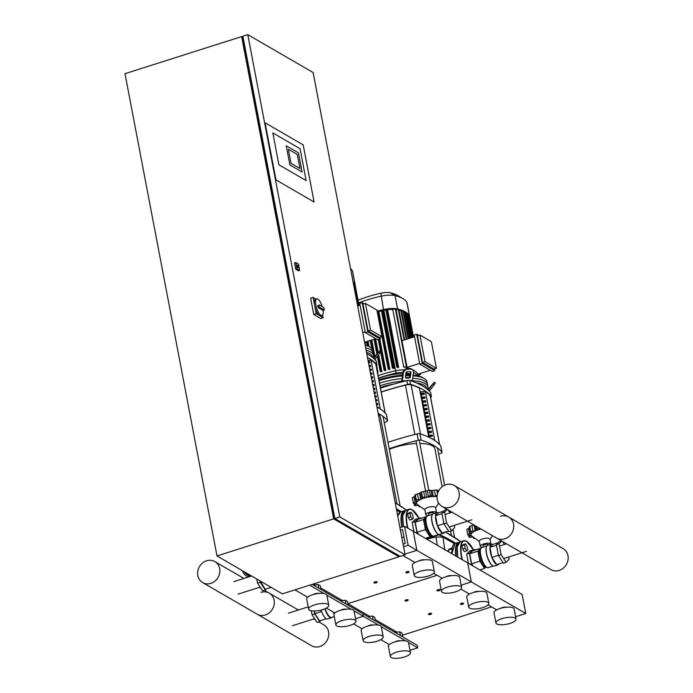 <?xml version="1.0" encoding="UTF-8"?>
<svg xmlns="http://www.w3.org/2000/svg" width="693" height="693" viewBox="0 0 693 693"><rect width="100%" height="100%" fill="white"/><g stroke="black" fill="none" stroke-linecap="round" stroke-linejoin="round"><path stroke-width="1.04" d="M399.956 527.702L404.521 526.247L413.236 531.306L416.865 550.337L404.998 554.114L416.865 550.337L525.779 613.496L522.15 594.464L467.688 562.881L471.327 581.921L461.14 585.161L471.327 581.921L467.688 562.881L413.236 531.306L416.865 550.337L408.151 545.287L403.586 546.734M403.958 536.945L401.845 537.612L403.958 536.945M403.101 544.196L405.214 543.529L402.546 529.565L400.441 530.24M404.521 526.247L408.151 545.287M299.956 168.529L291.025 163.349L288.34 149.264L297.271 154.435L299.956 168.529L297.271 154.435L288.34 149.264L291.025 163.349L299.956 168.529M286.226 145.773L289.882 164.934L302.079 172.011L298.423 152.85L286.226 145.773L298.423 152.85L302.079 172.011L289.882 164.934L286.226 145.773M306.133 180.57L278.907 164.778L272.825 132.926L300.052 148.718L306.133 180.57L300.052 148.718L272.825 132.926L278.907 164.778L306.133 180.57M275.979 179.903L265.081 122.791L303.196 144.898L314.094 202.009L275.979 179.903L265.081 122.791L303.196 144.898L314.094 202.009L275.979 179.903M324.081 308.818A8.732 2.885 -107.6 0 1 324.281 310.057L319.75 307.432L318.693 305.691L319.265 304.894L323.796 307.519A8.732 2.885 -107.6 0 1 324.081 308.818M319.265 304.894L317.463 306.081L318.52 307.822L323.051 310.447L324.281 310.057M323.051 310.447A8.732 2.885 -107.6 0 1 322.02 315.506A8.732 2.885 -107.6 0 1 315.887 305.163A8.732 2.885 -107.6 0 1 316.727 298.856A8.732 2.885 -107.6 0 1 322.21 306.601M322.02 315.506L320.79 315.895A8.732 2.885 -107.6 0 1 314.657 305.552A8.732 2.885 -107.6 0 1 315.497 299.246L316.727 298.856M318.52 307.822L319.75 307.432M317.463 306.081L318.693 305.691M297.167 266.147A1.369 0.45 -107.6 0 1 297.297 265.168A1.369 0.45 -107.6 0 1 298.259 266.779A1.369 0.45 -107.6 0 1 298.129 267.767A1.369 0.45 -107.6 0 1 297.167 266.147M247.782 34.65L313.132 72.548L405.128 554.816L339.778 516.926L247.782 34.65L242.871 36.209L334.866 518.485L400.216 556.384L405.128 554.816M299.679 270.426L298.449 270.816L295.729 269.239L294.516 262.898L295.746 262.508L298.466 264.085L299.679 270.426L296.959 268.849L295.746 262.508M334.866 518.485L339.778 516.926M334.866 518.451L333.948 517.922L334.719 517.671M333.948 517.922L242.429 38.184L243.2 37.942M241.64 36.599L125 73.683L216.996 555.951L333.645 518.875L241.64 36.599L243.104 37.448M398.752 555.535L398.986 556.774L333.645 518.875M216.996 555.951L282.346 593.849L398.986 556.774M295.729 269.239L296.959 268.849M322.652 314.977L323.181 317.715L320.72 318.503L313.747 314.457L310.655 298.215L313.106 297.427L315.982 299.099M323.181 317.715L316.207 313.678L313.106 297.427M313.747 314.457L316.207 313.678M431.392 613.894A1.637 0.528 169.2 0 0 431.548 613.747A1.637 0.528 169.2 0 0 431.609 613.556A1.637 0.528 169.2 0 0 429.348 613.478A1.637 0.528 169.2 0 0 428.395 614.163A1.637 0.528 169.2 0 0 428.517 614.327A1.637 0.528 169.2 0 0 428.716 614.405M430.596 614.431A1.369 0.442 -10.8 0 1 428.82 614.5A1.369 0.442 -10.8 0 1 429.504 613.799A1.369 0.442 -10.8 0 1 430.933 613.626A1.369 0.442 -10.8 0 1 431.341 614.015A1.369 0.442 -10.8 0 1 430.596 614.431M376.931 582.311A1.637 0.528 169.2 0 0 377.087 582.163A1.637 0.528 169.2 0 0 377.148 581.973A1.637 0.528 169.2 0 0 374.887 581.903A1.637 0.528 169.2 0 0 373.934 582.588A1.637 0.528 169.2 0 0 374.064 582.744A1.637 0.528 169.2 0 0 374.263 582.822M376.134 582.848A1.369 0.442 -10.8 0 1 374.359 582.917A1.369 0.442 -10.8 0 1 375.043 582.215A1.369 0.442 -10.8 0 1 376.481 582.042A1.369 0.442 -10.8 0 1 376.879 582.441A1.369 0.442 -10.8 0 1 376.134 582.848M407.978 600.311A1.637 0.528 169.2 0 0 408.134 600.164A1.637 0.528 169.2 0 0 408.194 599.973A1.637 0.528 169.2 0 0 405.933 599.904A1.637 0.528 169.2 0 0 404.972 600.588A1.637 0.528 169.2 0 0 405.102 600.744A1.637 0.528 169.2 0 0 405.301 600.822M407.172 600.848A1.369 0.442 -10.8 0 1 405.396 600.918A1.369 0.442 -10.8 0 1 406.089 600.216A1.369 0.442 -10.8 0 1 407.519 600.043A1.369 0.442 -10.8 0 1 407.917 600.441A1.369 0.442 -10.8 0 1 407.172 600.848M463.314 603.742A1.637 0.528 169.2 0 0 463.47 603.603A1.637 0.528 169.2 0 0 463.53 603.404A1.637 0.528 169.2 0 0 461.269 603.334A1.637 0.528 169.2 0 0 460.317 604.019A1.637 0.528 169.2 0 0 460.447 604.175A1.637 0.528 169.2 0 0 460.646 604.253M462.517 604.279A1.369 0.442 -10.8 0 1 460.741 604.357A1.369 0.442 -10.8 0 1 461.425 603.646A1.369 0.442 -10.8 0 1 462.855 603.482A1.369 0.442 -10.8 0 1 463.262 603.872A1.369 0.442 -10.8 0 1 462.517 604.279M408.861 572.167A1.637 0.528 169.2 0 0 409.017 572.02A1.637 0.528 169.2 0 0 409.078 571.82A1.637 0.528 169.2 0 0 406.817 571.751A1.637 0.528 169.2 0 0 405.855 572.435A1.637 0.528 169.2 0 0 405.985 572.591A1.637 0.528 169.2 0 0 406.185 572.678M408.064 572.704A1.369 0.442 -10.8 0 1 406.28 572.773A1.369 0.442 -10.8 0 1 406.973 572.071A1.369 0.442 -10.8 0 1 408.402 571.898A1.369 0.442 -10.8 0 1 408.801 572.288A1.369 0.442 -10.8 0 1 408.064 572.704M439.899 590.167A1.637 0.528 169.2 0 0 440.055 590.02A1.637 0.528 169.2 0 0 440.116 589.821A1.637 0.528 169.2 0 0 437.855 589.752A1.637 0.528 169.2 0 0 436.902 590.436A1.637 0.528 169.2 0 0 437.032 590.601A1.637 0.528 169.2 0 0 437.222 590.679M439.102 590.705A1.369 0.442 -10.8 0 1 437.326 590.774A1.369 0.442 -10.8 0 1 438.011 590.072A1.369 0.442 -10.8 0 1 439.44 589.899A1.369 0.442 -10.8 0 1 439.847 590.289A1.369 0.442 -10.8 0 1 439.102 590.705M247.479 577.286A8.186 7.268 -59.9 0 0 245.911 575.528L245.036 574.843A8.186 7.268 120.1 0 1 242.55 570.772M244.248 571.76A6.826 6.055 -59.9 0 0 245.842 573.752L246.717 574.428A9.555 8.481 120.1 0 1 248.778 576.879M249.913 576.515A9.555 8.481 -59.9 0 0 249.168 575.848L248.293 575.173A6.826 6.055 120.1 0 1 246.699 573.18M265.765 589.492L264.657 590.479M261.044 592.376A12.136 10.767 120.1 0 1 269.282 593.165A12.136 10.767 120.1 0 1 274.116 604.703A12.136 10.767 120.1 0 1 265.35 614.942A12.136 10.767 120.1 0 1 257.103 614.154L311.564 645.737A12.136 10.767 -59.9 0 0 319.802 646.517A12.136 10.767 -59.9 0 0 328.569 636.278A12.136 10.767 -59.9 0 0 323.735 624.74L318.789 621.872M202.651 582.57A12.136 10.767 120.1 0 1 197.817 571.032A12.136 10.767 120.1 0 1 206.583 560.793A12.136 10.767 120.1 0 1 214.821 561.581A12.136 10.767 120.1 0 1 219.655 573.12A12.136 10.767 120.1 0 1 210.889 583.359A12.136 10.767 120.1 0 1 202.651 582.57L257.103 614.154A12.136 10.767 -59.9 0 0 265.35 614.942A12.136 10.767 -59.9 0 0 274.116 604.703A12.136 10.767 -59.9 0 0 269.282 593.165L264.336 590.289M332.146 617.281A10.854 3.578 -107.6 0 1 331.471 617.784L327.659 618.996A10.854 3.578 -107.6 0 1 326.299 618.745A10.854 3.578 -107.6 0 1 321.076 610.083M331.471 617.784A10.854 3.578 -107.6 0 1 330.102 617.532A10.854 3.578 -107.6 0 1 324.87 608.826M334.295 616.597L331.635 617.446A10.577 3.491 -107.6 0 1 330.301 617.203A10.577 3.491 -107.6 0 1 325.182 608.688M334.208 613.747A10.577 3.491 -107.6 0 1 333.038 611.962M320.79 620.486L319.742 621.569L314.7 613.851L314.154 610.992M314.388 610.983L314.899 613.651L319.603 620.867L326.29 618.736M311.244 610.741L311.997 614.708L317.039 622.427L319.742 621.569M314.7 613.851L311.997 614.708M321.587 611.521L314.899 613.651M266.329 588.911L265.28 589.994L260.247 582.267L259.979 580.881M260.239 581.029L265.15 589.284L271.171 587.369M256.756 579.01L257.545 583.134L262.578 590.852L265.28 589.994M260.247 582.267L257.545 583.134M261.469 581.748L260.438 582.068M503.023 562.56L496.595 564.604L491.891 557.389L489.968 547.305L492.749 544.438A10.854 3.578 72.4 0 0 492.749 544.429A10.854 3.578 72.4 0 0 491.389 544.178A10.854 3.578 72.4 0 0 490.739 553.794A10.854 3.578 72.4 0 0 496.595 564.613A10.854 3.578 72.4 0 0 497.964 564.864A10.854 3.578 72.4 0 0 498.934 563.859M491.389 544.178L487.577 545.391A10.854 3.578 72.4 0 0 486.59 546.422A10.854 3.578 72.4 0 0 487.456 556.817A10.854 3.578 72.4 0 0 492.758 565.8A10.854 3.578 72.4 0 0 492.792 565.817A10.854 3.578 72.4 0 0 494.152 566.068L497.964 564.864M486.902 545.893L481.765 547.522A10.577 3.491 72.4 0 0 480.907 548.319A10.577 3.491 72.4 0 0 481.583 558.463A10.577 3.491 72.4 0 0 486.85 567.437A10.577 3.491 72.4 0 0 487.014 567.532A10.577 3.491 72.4 0 0 488.175 567.688L493.312 566.051M480.907 548.319L480.136 549.757A9.39 3.101 72.4 0 0 480.734 558.757A9.39 3.101 72.4 0 0 485.412 566.727A9.39 3.101 72.4 0 0 485.559 566.805A9.39 3.101 72.4 0 0 485.706 566.874M480.838 548.449L479.322 549.696A9.39 3.101 72.4 0 0 478.889 556.176A9.39 3.101 72.4 0 0 482.207 564.821A9.39 3.101 72.4 0 0 484.303 567.082A9.39 3.101 72.4 0 0 485.481 567.298L486.131 567.091M488.348 545.148L488.279 544.776A2.703 0.875 169.2 0 0 488.054 544.507A2.703 0.875 169.2 0 0 484.987 544.533A2.703 0.875 169.2 0 0 482.96 545.789L483.203 547.072M501.489 540.912L499.306 541.605L496.327 544.672L498.388 555.465L503.421 563.184L506.124 562.326L501.091 554.608L499.029 543.814L501.715 541.051M502.503 541.502L504.452 544.49M508.671 556.99L509.104 559.251L506.124 562.326M498.388 555.465L501.091 554.608M496.327 544.672L499.029 543.814M472.73 550.805L472.323 550.181L469.343 553.248L471.405 564.041L472.453 565.644M480.717 548.267L472.461 550.892L469.672 553.759L471.595 563.842L472.972 565.947M469.343 553.248L466.649 554.114L468.399 563.288M471.405 564.041L470.296 564.397M472.323 550.181L469.629 551.039L466.649 554.114M489.968 547.305L496.439 545.252M491.891 557.389L498.362 555.336M492.749 544.438L498.258 542.688M480.44 549.194L479.799 549.402A9.39 3.101 72.4 0 0 479.322 549.696L477.927 551.134L479.859 561.217L484.563 568.425L485.741 567.212M484.563 568.425L479.842 569.932M479.859 561.217L471.595 563.842M477.927 551.134L469.672 553.759M486.529 546.586A10.577 3.491 72.4 0 0 486.46 546.734A10.577 3.491 72.4 0 0 487.292 556.869A10.577 3.491 72.4 0 0 492.463 565.627A10.577 3.491 72.4 0 0 492.498 565.644M482.553 547.271A5.457 1.758 -10.8 0 1 480.708 546.846A5.457 1.758 -10.8 0 1 480.258 546.309L479.287 541.233A5.457 1.758 -10.8 0 1 483.376 538.686A5.457 1.758 -10.8 0 1 489.561 538.643A5.457 1.758 -10.8 0 1 490.012 539.189L490.982 544.265A5.457 1.758 -10.8 0 1 490.99 544.308M480.258 546.309A5.457 1.758 -10.8 0 1 484.346 543.762A5.457 1.758 -10.8 0 1 490.531 543.728A5.457 1.758 -10.8 0 1 490.982 544.265M476.42 526.377L476.923 529.036A1.906 0.615 169.2 0 0 475.822 529.824A1.906 0.615 169.2 0 0 475.857 529.902A2.339 0.754 -10.8 0 1 475.9 529.998A2.339 0.754 -10.8 0 1 475.19 530.717L474.107 525.034M469.75 526.897L469.672 526.308L474.09 524.939M475.19 530.717A2.339 0.754 -10.8 0 1 472.99 531.159A1.906 0.615 169.2 0 0 470.738 531.748A1.906 0.615 169.2 0 0 470.365 532.224A1.906 0.615 169.2 0 0 470.824 532.519A2.339 0.754 -10.8 0 1 471.387 532.882A2.339 0.754 -10.8 0 1 471.301 533.16L471.205 532.657M466.839 529.461L470.2 527.373M471.301 533.16A2.339 0.754 -10.8 0 1 469.499 533.887A1.906 0.615 169.2 0 0 467.853 534.719A1.906 0.615 169.2 0 0 467.844 534.84A1.906 0.615 169.2 0 0 469.109 535.178A2.339 0.754 -10.8 0 1 470.599 535.464A2.339 0.754 -10.8 0 1 470.608 535.472A2.339 0.754 -10.8 0 1 469.681 536.287A1.906 0.615 169.2 0 0 468.927 536.954A1.906 0.615 169.2 0 0 469.083 537.136A15.696 5.059 -10.8 0 0 469.1 537.153A1.906 0.615 169.2 0 0 471.171 537.153A2.339 0.754 -10.8 0 1 473.085 536.988M473.674 537.413A2.339 0.754 -10.8 0 1 473.484 537.716A1.906 0.615 169.2 0 0 473.336 538.028A1.906 0.615 169.2 0 0 474.09 538.357A15.696 5.059 -10.8 0 0 474.133 538.357A1.906 0.615 169.2 0 0 474.956 538.331M466.805 529.279A15.696 5.059 -10.8 0 1 466.813 529.261L467.844 534.736A15.696 5.059 -10.8 0 1 467.853 534.719L466.813 529.261M469.672 526.308A15.696 5.059 -10.8 0 1 469.698 526.29L470.712 531.765A15.696 5.059 -10.8 0 1 470.738 531.748L469.698 526.29M476.923 529.036A15.696 5.059 -10.8 0 1 476.966 529.019L476.472 526.403M480.734 528.88A2.339 0.754 -10.8 0 1 479.227 528.837A1.906 0.615 169.2 0 0 476.966 529.019M472.037 536.209A12.422 4.002 -10.8 0 1 471.76 536.027A12.422 4.002 -10.8 0 1 481.003 529.036M474.272 550.311L475.129 549.428L475.459 549.939M472.479 550.415L475.129 549.428M452.26 547.522A4.097 1.351 72.4 0 0 451.923 549.809M447.314 551.065A2.183 0.719 -107.6 0 1 447.34 551.056L448.51 550.684M451.853 552.607L450.641 552.988M451.931 548.154L449.341 548.977L448.371 549.982L448.735 551.888M451.862 548.873L448.371 549.982M464.535 544.845L465.505 543.84L467.143 546.361L467.818 549.878L466.848 550.874L465.202 548.362L464.535 544.845L462.075 545.625L463.045 544.629L465.505 543.84M465.202 548.362L462.742 549.142L464.388 551.663L466.848 550.874M462.742 549.142L462.075 545.625M448.562 530.977L442.143 533.021L437.43 525.805L435.507 515.731L438.297 512.855A10.854 3.578 72.4 0 0 438.288 512.855A10.854 3.578 72.4 0 0 436.928 512.603A10.854 3.578 72.4 0 0 436.287 522.219A10.854 3.578 72.4 0 0 442.143 533.03A10.854 3.578 72.4 0 0 443.503 533.281A10.854 3.578 72.4 0 0 444.473 532.285M436.928 512.603L433.125 513.808A10.854 3.578 72.4 0 0 432.137 514.838A10.854 3.578 72.4 0 0 432.995 525.233A10.854 3.578 72.4 0 0 438.297 534.216A10.854 3.578 72.4 0 0 438.331 534.242A10.854 3.578 72.4 0 0 439.7 534.494L443.503 533.281M432.449 514.31L427.312 515.947A10.577 3.491 72.4 0 0 426.455 516.744A10.577 3.491 72.4 0 0 427.131 526.879A10.577 3.491 72.4 0 0 432.389 535.862A10.577 3.491 72.4 0 0 432.553 535.949A10.577 3.491 72.4 0 0 433.723 536.105L438.851 534.476M426.455 516.744L425.684 518.173A9.39 3.101 72.4 0 0 426.282 527.174A9.39 3.101 72.4 0 0 430.951 535.143A9.39 3.101 72.4 0 0 431.098 535.221A9.39 3.101 72.4 0 0 431.245 535.291M426.386 516.874L424.87 518.121A9.39 3.101 72.4 0 0 424.437 524.592A9.39 3.101 72.4 0 0 427.754 533.238A9.39 3.101 72.4 0 0 429.851 535.498A9.39 3.101 72.4 0 0 431.029 535.715L431.67 535.507M433.887 513.565L433.818 513.201A2.703 0.875 169.2 0 0 433.593 512.933A2.703 0.875 169.2 0 0 430.526 512.95A2.703 0.875 169.2 0 0 428.508 514.215L428.75 515.488M447.028 509.329L444.854 510.022L441.874 513.097L443.927 523.882L448.969 531.6L451.671 530.743L446.63 523.024L444.577 512.24L447.262 509.468M448.05 509.927L450 512.915M454.218 525.407L454.651 527.676L451.671 530.743M443.927 523.882L446.63 523.024M441.874 513.097L444.577 512.24M418.277 519.222L417.87 518.607L414.89 521.673L416.943 532.458L417.992 534.06M426.264 516.683L418 519.308L415.22 522.175L417.143 532.259L418.52 534.364M414.89 521.673L412.188 522.531L413.938 531.713M416.943 532.458L415.835 532.813M417.87 518.607L415.168 519.464L412.188 522.531M435.507 515.731L441.987 513.669M437.43 525.805L443.91 523.752M438.297 512.855L443.806 511.105M425.987 517.61L425.337 517.818A9.39 3.101 72.4 0 0 424.87 518.121L423.475 519.551L425.398 529.634L430.11 536.85L431.289 535.628M430.11 536.85L425.389 538.348M425.398 529.634L417.143 532.259M423.475 519.551L415.22 522.175M432.068 515.003A10.577 3.491 72.4 0 0 431.999 515.15A10.577 3.491 72.4 0 0 432.839 525.285A10.577 3.491 72.4 0 0 438.002 534.043A10.577 3.491 72.4 0 0 438.037 534.06L438.297 534.216M428.092 515.696A5.457 1.758 -10.8 0 1 426.247 515.263A5.457 1.758 -10.8 0 1 425.797 514.726L424.826 509.65A5.457 1.758 -10.8 0 1 428.915 507.111A5.457 1.758 -10.8 0 1 435.1 507.068A5.457 1.758 -10.8 0 1 435.559 507.605L436.521 512.681A5.457 1.758 -10.8 0 1 436.529 512.725M425.797 514.726A5.457 1.758 -10.8 0 1 429.885 512.188A5.457 1.758 -10.8 0 1 436.07 512.144A5.457 1.758 -10.8 0 1 436.521 512.681M421.405 498.328A2.339 0.754 -10.8 0 1 421.439 498.423A2.339 0.754 -10.8 0 1 420.738 499.142L419.637 493.355L420.33 492.697L421.37 498.25A1.906 0.615 169.2 0 0 421.405 498.328M421.37 498.163L420.33 492.697L421.422 491.995A15.696 5.059 -10.8 0 1 421.474 491.978L429.322 490.237A15.696 5.059 -10.8 0 1 429.374 490.228L432.241 490.549L436.789 489.916A15.696 5.059 -10.8 0 1 436.833 489.916L437.404 490.393M421.422 491.995L422.47 497.453A1.906 0.615 169.2 0 0 421.37 498.25M415.298 495.313L415.211 494.724A15.696 5.059 -10.8 0 1 415.246 494.707L419.637 493.355M420.738 499.142A2.339 0.754 -10.8 0 1 418.537 499.584A1.906 0.615 169.2 0 0 416.285 500.164L415.246 494.707M415.211 494.724L416.25 500.181A1.906 0.615 169.2 0 0 415.904 500.649A1.906 0.615 169.2 0 0 416.372 500.944A2.339 0.754 -10.8 0 1 416.935 501.299A2.339 0.754 -10.8 0 1 416.848 501.576L416.753 501.074M412.387 497.877L412.352 497.695A15.696 5.059 -10.8 0 1 412.352 497.678L415.739 495.798M416.848 501.576A2.339 0.754 -10.8 0 1 415.046 502.312A1.906 0.615 169.2 0 0 413.392 503.135L412.352 497.678M412.352 497.695L413.392 503.153A1.906 0.615 169.2 0 0 413.383 503.257A1.906 0.615 169.2 0 0 414.657 503.594A2.339 0.754 -10.8 0 1 416.146 503.88A2.339 0.754 -10.8 0 1 416.146 503.889A2.339 0.754 -10.8 0 1 415.228 504.703A1.906 0.615 169.2 0 0 414.466 505.37A1.906 0.615 169.2 0 0 414.622 505.561A15.696 5.059 -10.8 0 0 414.639 505.569A1.906 0.615 169.2 0 0 416.718 505.569A2.339 0.754 -10.8 0 1 418.633 505.405M419.213 505.829A2.339 0.754 -10.8 0 1 419.031 506.133A1.906 0.615 169.2 0 0 418.875 506.444A1.906 0.615 169.2 0 0 419.637 506.774A15.696 5.059 -10.8 0 0 419.672 506.782A1.906 0.615 169.2 0 0 420.495 506.748M437.716 490.965L438.608 491.016M437.17 495.382A1.906 0.615 169.2 0 0 435.499 495.807A2.339 0.754 -10.8 0 1 433.342 496.335L432.241 490.549M433.342 496.335A2.339 0.754 -10.8 0 1 432.068 495.954A1.906 0.615 169.2 0 0 430.414 495.686L429.374 490.228M422.47 497.453A15.696 5.059 -10.8 0 1 422.513 497.435L421.474 491.978M429.322 490.237L430.362 495.694A15.696 5.059 -10.8 0 1 430.414 495.686M430.362 495.694A1.906 0.615 169.2 0 0 428.404 496.448A2.339 0.754 -10.8 0 1 426.775 497.219L416.008 440.817M426.775 497.219A2.339 0.754 -10.8 0 1 424.766 497.253A1.906 0.615 169.2 0 0 422.513 497.435M417.576 504.625A12.422 4.002 -10.8 0 1 417.299 504.452A12.422 4.002 -10.8 0 1 421.942 498.856A12.422 4.002 -10.8 0 1 437.049 496.673M419.811 518.736L420.668 517.844L421.006 518.355M418.018 518.832L420.668 517.844M410.074 513.262L411.044 512.266L412.69 514.778L413.357 518.295L412.387 519.3L410.741 516.779L410.074 513.262L407.623 514.041L408.593 513.045L411.044 512.266M410.741 516.779L408.29 517.558L409.935 520.079L412.387 519.3M408.29 517.558L407.623 514.041M454.253 485.472A12.136 10.767 -59.9 0 0 446.015 484.684A12.136 10.767 -59.9 0 0 437.248 494.923A12.136 10.767 -59.9 0 0 442.082 506.462A12.136 10.767 -59.9 0 0 450.32 507.25A12.136 10.767 -59.9 0 0 459.087 497.011A12.136 10.767 -59.9 0 0 454.253 485.472L563.166 548.631A12.136 10.767 120.1 0 1 568 560.169A12.136 10.767 120.1 0 1 559.234 570.408A12.136 10.767 120.1 0 1 550.996 569.629L496.535 538.045A12.136 10.767 -59.9 0 0 504.781 538.833A12.136 10.767 -59.9 0 0 513.548 528.594A12.136 10.767 -59.9 0 0 508.714 517.056A12.136 10.767 -59.9 0 0 500.476 516.268M508.714 517.056A12.136 10.767 120.1 0 1 513.548 528.594A12.136 10.767 120.1 0 1 504.781 538.833A12.136 10.767 120.1 0 1 496.535 538.045L442.082 506.462M427.59 389.518A34.122 10.993 169.2 0 0 427.971 386.954A34.122 10.993 169.2 0 0 425.147 383.593A34.122 10.993 169.2 0 0 412.326 380.847M413.028 375.857A34.122 10.993 -10.8 0 1 424.177 378.517A34.122 10.993 -10.8 0 1 424.298 378.586A34.122 10.993 -10.8 0 1 427.001 381.878L427.486 384.416A34.122 10.993 169.2 0 0 424.662 381.055A34.122 10.993 169.2 0 0 412.69 378.343A34.122 10.993 -10.8 0 1 424.662 381.055A34.122 10.993 -10.8 0 1 427.486 384.416L427.971 386.954M427.962 389.847L432.571 384.286L428.066 389.934M428.135 390.003A1.369 1.178 44.1 0 0 428.75 389.613L434.294 382.172L427.85 389.735M433.16 383.853L434.216 384.71L429.807 390.48A2.729 2.348 -135.9 0 1 429.201 391.008M434.216 384.71L435.351 383.03L434.294 382.172M416.692 383.03A32.753 10.56 -10.8 0 1 426.931 388.964M380.301 387.474A32.753 10.56 -10.8 0 1 394.213 383.974M401.247 382.042L401.36 381.237A34.122 10.993 169.2 0 0 379.972 385.732M408.991 378.049L406.488 378.153A1.369 1.143 -43.3 0 1 405.405 376.957L405.942 372.99A1.369 1.143 -43.3 0 1 407.363 371.682L409.875 371.578A1.369 1.143 -43.3 0 1 410.958 372.782L410.412 376.741A1.369 1.143 -43.3 0 1 408.991 378.049L408.48 377.503A1.369 1.143 136.7 0 0 409.901 376.195L410.447 372.236A1.369 1.143 136.7 0 0 410.386 371.673M405.457 377.512A1.369 1.143 136.7 0 0 405.968 377.607L408.48 377.503M401.36 381.237L401.602 380.994A1.369 0.537 -92.4 0 0 401.871 380.266L402.928 372.548L403.439 373.094A4.097 3.422 -43.3 0 1 407.709 369.187L407.198 368.641A4.097 3.422 136.7 0 0 402.928 372.548M412.196 381.28A2.729 1.074 -92.4 0 0 412.413 380.388L413.461 372.669A4.097 3.422 -43.3 0 0 412.681 370.019L412.17 369.482A4.097 3.422 136.7 0 0 409.702 368.537L407.198 368.641M403.439 373.094L402.382 380.812A2.729 1.074 87.6 0 1 402.122 381.817M419.629 363.383L406.393 367.593A12.621 4.071 169.2 0 1 406.531 367.628A54.66 17.62 169.2 0 1 409.702 368.537L410.213 369.083A4.097 3.422 -43.3 0 1 412.681 370.019M410.213 369.083L407.709 369.187M402.105 378.586A34.122 10.993 169.2 0 0 379.487 383.194A34.122 10.993 -10.8 0 1 402.105 378.586M379.002 380.656A34.122 10.993 -10.8 0 1 402.46 375.978M405.561 375.788A34.122 10.993 -10.8 0 1 409.97 375.727M422.929 377.772A32.753 10.56 169.2 0 0 422.825 377.702A32.753 10.56 169.2 0 0 422.713 377.633A32.753 10.56 169.2 0 0 413.123 375.173M410.065 374.991A32.753 10.56 169.2 0 0 405.674 374.991M402.572 375.147A32.753 10.56 169.2 0 0 378.854 379.859M418.719 335.412L416.675 334.225L422.245 363.409L419.785 364.197L432.311 371.457L434.762 370.677L434.433 368.945M422.245 363.409L434.762 370.677M416.675 334.225L414.215 335.005L419.785 364.197M422.539 362.456L433.983 369.092L436.434 368.312L431.349 341.658L419.915 335.031L425 361.677L422.539 362.456L417.463 335.81L419.915 335.031M412.214 369.525A54.66 17.62 169.2 0 1 417.801 374.159A12.621 4.071 169.2 0 1 417.827 374.229L430.266 370.27M402.001 340.722L414.544 336.737M406.393 367.593L406.237 366.762M425 361.677L436.434 368.312M403.69 312.196L405.067 312.049M405.552 313.141L406.635 313.089M407.12 314.18L407.917 314.224M408.394 315.315L408.887 315.454M417.697 375.849A54.66 17.62 169.2 0 0 413.478 372.557M378.525 378.153A52.746 16.996 -10.8 0 1 396.067 373.12A10.716 3.456 -10.8 0 1 402.954 372.375M404.314 369.923A12.621 4.071 169.2 0 0 395.434 370.781A54.66 17.62 169.2 0 0 378.057 375.701M406.003 372.73A52.746 16.996 -10.8 0 1 410.195 374.038M392.368 367.862L381.341 310.169L383.099 310.551A54.66 17.62 -10.8 0 1 383.913 310.369A12.621 4.071 -10.8 0 1 385.888 309.979M383.099 310.551L394.118 368.295A54.66 17.62 169.2 0 0 393.303 368.485L392.351 367.914L381.341 310.169M388.175 368.901L377.139 311.209L378.872 311.573A54.66 17.62 -10.8 0 1 381.479 310.932M378.872 311.573L389.89 369.317A54.66 17.62 169.2 0 0 389.102 369.525L388.158 368.953L377.139 311.209M379.859 339.241L385.802 370.426A54.66 17.62 169.2 0 0 385.039 370.642L384.095 370.071L380.63 351.94M375.589 338.764L378.161 352.243M378.621 354.625L381.86 371.604A54.66 17.62 169.2 0 0 381.124 371.838L380.162 371.257L381.86 371.604M371.769 339.977L374.87 356.219M375.372 358.861L375.667 360.421M376.628 365.462L378.04 372.869A54.66 17.62 169.2 0 0 377.555 373.033M368.061 341.155L369.092 346.552M403.768 367.255L406.912 366.45L404.521 367.307A12.621 4.071 169.2 0 0 403.768 367.255L392.749 309.511L395.651 308.879M396.777 366.952L385.75 309.251L387.664 309.719A12.621 4.071 -10.8 0 1 392.749 309.511M387.664 309.719L398.674 367.472A12.621 4.071 169.2 0 0 397.747 367.593L396.76 367.004L385.75 309.251M378.612 378.586A22.176 7.147 -10.8 0 1 402.754 373.77M405.812 373.925A22.176 7.147 -10.8 0 1 410.109 374.705M394.118 368.295L392.351 367.914M398.674 367.472L396.76 367.004M385.802 370.426L384.095 370.071M389.89 369.317L388.158 368.953M377.087 311.114A57.389 18.494 -10.8 0 1 377.434 311.018A57.389 18.494 -10.8 0 1 381.661 309.97A57.389 18.494 -10.8 0 1 383.498 309.554A15.359 4.946 -10.8 0 1 386.157 309.043A15.359 4.946 -10.8 0 1 395.755 308.636A15.359 4.946 -10.8 0 1 397.609 308.965A57.389 18.494 -10.8 0 1 398.752 309.251L398.596 309.485M418.078 375.32L420.634 374.411L418.026 375.043M413.504 337.067L409.615 316.675A15.359 4.946 -10.8 0 0 409.589 316.268A15.359 4.946 -10.8 0 0 409.433 315.826A57.389 18.494 -10.8 0 0 409.121 315.263A57.389 18.494 -10.8 0 0 408.142 314.024A57.389 18.494 -10.8 0 0 406.852 312.881A57.389 18.494 -10.8 0 0 405.275 311.833A57.389 18.494 -10.8 0 0 403.395 310.88L403.205 311.096M377.451 372.522L378.04 372.869M399.073 310.577L401.048 310.247M401.533 311.339L403.395 310.88A57.389 18.494 -10.8 0 0 401.23 310.022A57.389 18.494 -10.8 0 0 398.752 309.251L398.267 309.295L404.132 340.046M396.136 309.97L398.267 309.295M358.567 302.936A57.389 18.494 -10.8 0 1 380.951 296.232A15.359 4.946 -10.8 0 1 395.062 295.634A57.389 18.494 -10.8 0 1 402.928 298.622A57.389 18.494 -10.8 0 1 406.895 302.494A15.359 4.946 -10.8 0 1 407.051 302.945L409.589 316.268M402.928 298.622L397.765 295.539A52.616 16.953 169.2 0 0 390.557 292.801A10.577 3.413 169.2 0 0 380.838 293.208A52.616 16.953 169.2 0 0 358.056 300.268M373.129 357.934A34.122 10.993 169.2 0 0 373.51 355.37A34.122 10.993 169.2 0 0 370.694 352.009A34.122 10.993 169.2 0 0 366.112 350.294M365.142 345.218A34.122 10.993 -10.8 0 1 369.724 346.933A34.122 10.993 -10.8 0 1 369.837 347.002A34.122 10.993 -10.8 0 1 372.539 350.294L373.025 352.832A34.122 10.993 169.2 0 0 370.209 349.471A34.122 10.993 169.2 0 0 365.627 347.756A34.122 10.993 -10.8 0 1 370.209 349.471A34.122 10.993 -10.8 0 1 373.025 352.832L373.51 355.37M373.51 358.264L378.118 352.711L373.605 358.35M373.683 358.42A1.369 1.178 44.1 0 0 374.289 358.038L379.842 350.589L373.388 358.16M378.707 352.269L379.764 353.127L375.346 358.896A2.729 2.348 -135.9 0 1 374.74 359.424M379.764 353.127L380.899 351.446L379.842 350.589M366.502 352.347A32.753 10.56 -10.8 0 1 372.47 357.389M368.477 346.188A32.753 10.56 169.2 0 0 368.364 346.119A32.753 10.56 169.2 0 0 368.252 346.058A32.753 10.56 169.2 0 0 365.055 344.733M364.258 303.829L362.214 302.642L367.784 331.834L365.332 332.614L377.85 339.873L380.31 339.094L379.981 337.37M367.784 331.834L380.31 339.094M362.214 302.642L359.762 303.421L365.332 332.614M368.087 330.882L379.521 337.508L381.982 336.729L376.897 310.074L365.462 303.447L370.538 330.102L368.087 330.882L363.002 304.227L365.462 303.447M364.579 342.264L375.814 338.695M365.176 331.808L362.734 332.579M357.649 305.925L360.091 305.154M370.538 330.102L381.982 336.729M353.932 283.74L354.426 283.87M364.795 343.364L366.173 342.836L364.743 343.087M359.052 305.483L355.162 285.1A15.359 4.946 -10.8 0 0 355.137 284.684A15.359 4.946 -10.8 0 0 354.981 284.243A57.389 18.494 -10.8 0 0 354.66 283.688A57.389 18.494 -10.8 0 0 353.681 282.449A57.389 18.494 -10.8 0 0 353.058 281.843M350.511 268.52A57.389 18.494 -10.8 0 1 352.442 270.92A15.359 4.946 -10.8 0 1 352.59 271.361L355.137 284.684M381.185 392.082A137.846 44.421 -10.8 0 1 405.431 385.1A5.457 1.758 -10.8 0 1 411.114 384.832A96.526 31.107 -10.8 0 1 419.404 388.115L428.768 437.196M425.433 391.614A96.526 31.107 -10.8 0 1 430.284 395.946A5.457 1.758 -10.8 0 1 430.405 396.205L439.631 444.585M426.36 413.513A137.032 44.161 169.2 0 0 427.919 412.924M425.632 409.71A137.032 44.161 169.2 0 0 427.191 409.113M429.989 432.553A137.032 44.161 169.2 0 0 431.548 431.956M424.904 405.899A137.032 44.161 169.2 0 0 426.464 405.31M427.087 417.325A137.032 44.161 169.2 0 0 428.646 416.727M427.806 421.127A137.032 44.161 169.2 0 0 429.374 420.538M430.717 436.356A137.032 44.161 169.2 0 0 432.276 435.767M429.262 428.742A137.032 44.161 169.2 0 0 430.821 428.153M428.534 424.939A137.032 44.161 169.2 0 0 430.093 424.341M424.177 402.096A137.032 44.161 169.2 0 0 425.736 401.498M368.044 360.395L370.972 359.996A96.526 31.107 -10.8 0 1 375.831 364.371A5.457 1.758 -10.8 0 1 375.944 364.622L385.178 413.002M372.132 381.843A137.032 44.161 169.2 0 0 373.458 381.341M371.405 378.04A137.032 44.161 169.2 0 0 372.739 377.529M375.762 400.883A137.032 44.161 169.2 0 0 377.096 400.381M370.677 374.229A137.032 44.161 169.2 0 0 372.011 373.726M372.86 385.654A137.032 44.161 169.2 0 0 374.185 385.143M373.588 389.457A137.032 44.161 169.2 0 0 374.913 388.955M376.49 404.695A137.032 44.161 169.2 0 0 377.824 404.184M375.034 397.072A137.032 44.161 169.2 0 0 376.368 396.569M374.315 393.269A137.032 44.161 169.2 0 0 375.641 392.766M369.949 370.426A137.032 44.161 169.2 0 0 371.283 369.915M430.665 392.862A2.729 0.884 169.2 0 0 430.682 392.706A2.729 0.884 169.2 0 0 430.613 392.567A144.759 46.648 169.2 0 0 409.754 380.466A2.729 0.884 169.2 0 0 406.904 380.587A144.759 46.648 169.2 0 0 380.44 388.158M429.322 432.709L429.08 431.436L431.392 431.124L431.635 432.397L429.322 432.709M431.444 431.392L429.868 431.895L429.998 432.614M429.868 431.895L429.08 431.436M428.595 428.898L428.352 427.633L430.665 427.321L430.907 428.586L428.595 428.898M430.717 427.59L429.14 428.083L429.279 428.811M429.14 428.083L428.352 427.633M431.99 438.86L432.848 438.738L432.978 439.423M427.867 425.095L427.624 423.821L429.937 423.51L430.18 424.783L427.867 425.095M429.989 423.778L428.413 424.281L428.551 425M428.413 424.281L427.624 423.821M427.139 421.283L426.897 420.019L429.21 419.707L429.452 420.972L427.139 421.283M429.262 419.967L427.685 420.469L427.824 421.197M427.685 420.469L426.897 420.019M430.05 436.512L429.807 435.247L432.12 434.935L432.363 436.2L430.05 436.512M432.172 435.204L430.587 435.706L430.725 436.425M430.587 435.706L429.807 435.247M425.693 413.669L425.45 412.404L427.763 412.092L428.005 413.357L425.693 413.669M427.815 412.352L426.23 412.855L426.368 413.582M426.23 412.855L425.45 412.404M424.965 409.866L424.722 408.593L427.035 408.281L427.278 409.554L424.965 409.866M427.087 408.549L425.502 409.052L425.641 409.771M425.502 409.052L424.722 408.593M424.237 406.055L423.995 404.79L426.308 404.478L426.55 405.743L424.237 406.055M426.36 404.738L424.783 405.24L424.922 405.968M424.783 405.24L423.995 404.79M423.51 402.252L423.267 400.978L425.58 400.667L425.823 401.94L423.51 402.252M425.632 400.935L424.055 401.438L424.194 402.157M424.055 401.438L423.267 400.978M422.782 398.44L422.539 397.176L424.852 396.864L425.095 398.129L422.782 398.44M424.904 397.124L423.328 397.626L423.466 398.354M423.328 397.626L422.539 397.176M422.054 394.638L421.812 393.364L424.125 393.052L424.367 394.326L422.054 394.638M424.177 393.321L422.6 393.823L422.739 394.542M422.6 393.823L421.812 393.364M426.412 417.481L426.169 416.207L428.482 415.895L428.724 417.169L426.412 417.481M428.534 416.164L426.957 416.666L427.096 417.385M426.957 416.666L426.169 416.207M420.149 391.822L425.433 391.58L434.771 440.566M429.443 437.526L420.798 392.203M428.802 437.214L419.404 388.115M389.189 448.666A144.759 46.648 -10.8 0 1 418.286 440.237A2.729 0.884 -10.8 0 1 421.127 440.116A144.759 46.648 -10.8 0 1 441.987 452.217A2.729 0.884 -10.8 0 1 442.056 452.356A2.729 0.884 -10.8 0 1 440.887 453.352A144.759 46.648 -10.8 0 1 438.686 454.218M440.835 446.171A2.729 0.884 169.2 0 0 440.843 446.015A2.729 0.884 169.2 0 0 440.774 445.868A144.759 46.648 169.2 0 0 419.923 433.775A2.729 0.884 169.2 0 0 417.073 433.896A144.759 46.648 169.2 0 0 387.985 442.325M381.159 391.961A144.759 46.648 -10.8 0 1 407.631 384.398A2.729 0.884 -10.8 0 1 410.481 384.277A144.759 46.648 -10.8 0 1 431.332 396.37A2.729 0.884 -10.8 0 1 431.401 396.517A2.729 0.884 -10.8 0 1 430.622 397.34M376.212 361.287A2.729 0.884 169.2 0 0 376.221 361.122A2.729 0.884 169.2 0 0 376.152 360.984A144.759 46.648 169.2 0 0 366.753 353.629M375.545 399.731L376.931 399.549L377.174 400.814L375.788 401.004M376.983 399.809L375.641 400.242M374.818 395.928L376.212 395.738L376.446 397.011L375.06 397.193M376.256 396.006L374.913 396.431M377.538 407.276L378.387 407.163L378.517 407.848M374.09 392.117L375.485 391.935L375.727 393.2L374.333 393.39M375.537 392.195L374.185 392.628M373.362 388.314L374.757 388.123L375 389.397L373.605 389.579M374.809 388.392L373.466 388.816M376.273 403.543L377.659 403.352L377.902 404.625L376.516 404.807M377.711 403.621L376.368 404.045M371.916 380.7L373.302 380.509L373.544 381.782L372.158 381.964M373.354 380.778L372.011 381.202M371.188 376.888L372.574 376.706L372.817 377.971L371.431 378.161M372.626 376.966L371.283 377.399M370.46 373.085L371.846 372.895L372.089 374.159L370.703 374.35M371.898 373.163L370.556 373.588M369.733 369.274L371.127 369.083L371.37 370.357L369.975 370.547M371.171 369.352L369.828 369.785M369.005 365.471L370.4 365.28L370.642 366.545L369.248 366.736M370.452 365.549L369.1 365.973M368.278 361.659L369.672 361.469L369.915 362.742L368.52 362.933M369.724 361.737L368.381 362.162M372.643 384.502L374.029 384.32L374.272 385.585L372.877 385.776M374.081 384.58L372.739 385.013M380.318 408.983L370.972 359.996M378.127 413.279A144.759 46.648 -10.8 0 1 387.534 420.634A2.729 0.884 -10.8 0 1 387.604 420.772A2.729 0.884 -10.8 0 1 386.434 421.768A144.759 46.648 -10.8 0 1 384.225 422.635M386.382 414.587A2.729 0.884 169.2 0 0 386.391 414.431A2.729 0.884 169.2 0 0 386.322 414.284A144.759 46.648 169.2 0 0 376.914 406.938M367.472 357.441A144.759 46.648 -10.8 0 1 376.879 364.795A2.729 0.884 -10.8 0 1 376.949 364.934A2.729 0.884 -10.8 0 1 376.16 365.757M416.528 443.529A29.34 9.459 169.2 0 0 394.369 447.479A29.34 9.459 169.2 0 0 389.31 449.298M442.143 486.755L434.901 448.769A29.34 9.459 169.2 0 0 419.854 443.477M396.959 503.776L380.44 417.186A29.34 9.459 169.2 0 0 378.361 414.509M444.776 550.025L443.026 537.101L435.984 536.988A87.353 28.153 169.2 0 0 426.767 539.145M443.026 537.101L454.469 543.736M435.984 536.988L437.309 545.261M396.613 510.187L400.008 512.162M473.579 592.463A3.274 1.057 -10.8 0 1 475.034 591.787A3.274 1.057 -10.8 0 1 478.88 591.45M468.711 607.155L466.77 597.002A10.239 3.3 -10.8 0 1 472.739 592.714A10.239 3.3 -10.8 0 1 486.884 593.165L488.816 603.317A10.239 3.3 -10.8 0 1 482.848 607.605A10.239 3.3 -10.8 0 1 468.711 607.155A10.239 3.3 -10.8 0 1 474.679 602.867A10.239 3.3 -10.8 0 1 488.816 603.317M500.805 608.255A3.274 1.057 -10.8 0 1 502.26 607.579A3.274 1.057 -10.8 0 1 506.107 607.241M495.937 622.946L493.996 612.794A10.239 3.3 -10.8 0 1 499.974 608.506A10.239 3.3 -10.8 0 1 514.111 608.956L516.042 619.109A10.239 3.3 -10.8 0 1 510.074 623.397A10.239 3.3 -10.8 0 1 495.937 622.946A10.239 3.3 -10.8 0 1 501.905 618.658A10.239 3.3 -10.8 0 1 516.042 619.109M370.902 616.276A3.006 0.97 169.2 0 0 367.879 616.657A3.006 0.97 169.2 0 0 367.862 616.666M367.983 626.03A3.274 1.057 -10.8 0 1 369.438 625.355A3.274 1.057 -10.8 0 1 373.284 625.017M363.115 640.722L361.174 630.569A10.239 3.3 -10.8 0 1 367.143 626.281A10.239 3.3 -10.8 0 1 381.289 626.732L383.22 636.884A10.239 3.3 -10.8 0 1 377.252 641.172A10.239 3.3 -10.8 0 1 363.115 640.722A10.239 3.3 -10.8 0 1 369.083 636.434A10.239 3.3 -10.8 0 1 383.22 636.884M398.137 632.059A3.006 0.97 169.2 0 0 395.105 632.449A3.006 0.97 169.2 0 0 395.088 632.458L399.74 631.843L402.001 633.159L402.711 636.884M395.209 641.822A3.274 1.057 -10.8 0 1 396.665 641.146A3.274 1.057 -10.8 0 1 400.511 640.808M390.341 656.514L388.401 646.361A10.239 3.3 -10.8 0 1 394.378 642.073A10.239 3.3 -10.8 0 1 408.515 642.524L410.455 652.676A10.239 3.3 -10.8 0 1 404.478 656.964A10.239 3.3 -10.8 0 1 390.341 656.514A10.239 3.3 -10.8 0 1 396.309 652.226A10.239 3.3 -10.8 0 1 410.455 652.676M400.45 635.568L399.74 631.843M375.485 621.093L374.774 617.368L372.513 616.06L367.879 616.683M373.224 619.776L372.513 616.06M353.603 623.882L362.084 628.802M380.829 639.674L389.31 644.594M409.996 650.303L417.732 647.851L417.247 645.304L362.786 613.729L363.271 616.268L378.491 625.086M381.28 626.706L405.717 640.878M408.506 642.498L417.732 647.851M335.888 624.93A10.239 3.3 -10.8 0 1 341.857 620.642A10.239 3.3 -10.8 0 1 355.994 621.093A10.239 3.3 -10.8 0 1 350.026 625.381A10.239 3.3 -10.8 0 1 335.888 624.93L333.948 614.778A10.239 3.3 -10.8 0 1 339.916 610.49A10.239 3.3 -10.8 0 1 354.054 610.94L363.271 616.268L355.544 618.719L363.271 616.268L362.786 613.729L312.162 584.372M347.955 603.733L369.62 616.294M375.182 619.525L396.846 632.085M402.399 635.221L491.554 606.877M437.101 575.303L347.938 603.638L437.101 575.303M460.888 589.093L469.447 594.057M488.115 604.885L496.673 609.849M515.592 616.735L525.779 613.496M419.118 560.888A3.274 1.057 -10.8 0 1 420.582 560.204A3.274 1.057 -10.8 0 1 424.428 559.875M414.249 575.571L412.318 565.419A10.239 3.3 -10.8 0 1 418.286 561.139A10.239 3.3 -10.8 0 1 432.423 561.59L434.364 571.742A10.239 3.3 -10.8 0 1 428.387 576.022A10.239 3.3 -10.8 0 1 414.249 575.571A10.239 3.3 -10.8 0 1 420.227 571.292A10.239 3.3 -10.8 0 1 434.364 571.742M446.353 576.671A3.274 1.057 -10.8 0 1 447.808 575.996A3.274 1.057 -10.8 0 1 451.654 575.666M441.476 591.363L439.544 581.21A10.239 3.3 -10.8 0 1 445.512 576.923A10.239 3.3 -10.8 0 1 459.65 577.373L461.59 587.525A10.239 3.3 -10.8 0 1 455.622 591.813A10.239 3.3 -10.8 0 1 441.476 591.363A10.239 3.3 -10.8 0 1 447.453 587.075A10.239 3.3 -10.8 0 1 461.59 587.525M316.45 584.693A3.006 0.97 169.2 0 0 313.418 585.083A3.006 0.97 169.2 0 0 313.401 585.091L318.052 584.476L320.313 585.784L321.024 589.509M313.531 594.447A3.274 1.057 -10.8 0 1 314.986 593.771A3.274 1.057 -10.8 0 1 318.832 593.442M308.654 609.138L306.722 598.986A10.239 3.3 -10.8 0 1 312.69 594.698A10.239 3.3 -10.8 0 1 326.827 595.148L328.768 605.31A10.239 3.3 -10.8 0 1 322.799 609.589A10.239 3.3 -10.8 0 1 308.654 609.138A10.239 3.3 -10.8 0 1 314.631 604.859A10.239 3.3 -10.8 0 1 328.768 605.31M343.676 600.485A3.006 0.97 169.2 0 0 340.653 600.874A3.006 0.97 169.2 0 0 340.627 600.874M340.757 610.238A3.274 1.057 -10.8 0 1 342.212 609.563A3.274 1.057 -10.8 0 1 346.058 609.225M348.258 605.301L347.548 601.576L345.279 600.268L340.653 600.892M345.989 603.984L345.279 600.268M318.763 588.201L318.052 584.476M294.915 589.856L307.623 597.227M326.368 608.099L334.858 613.01M309.65 585.169L324.029 593.511M326.827 595.131L351.256 609.303M313.712 583.878L315.159 584.719M320.729 587.941L342.394 600.51M402.971 555.509L414.994 562.482M433.662 573.31L442.221 578.265M245.842 573.752L248.293 575.173M246.717 574.428L249.168 575.848M475.822 529.738L475.034 525.571M472.99 531.159L471.916 525.537M469.499 533.887L468.425 528.265M469.681 536.287L469.464 535.169M473.484 537.716L473.388 537.205M479.227 528.837L479.045 527.901M457.83 557.163A22.523 7.432 -107.6 0 1 460.169 541.857L463.6 540.765A22.523 7.432 72.4 0 0 461.443 557.016A22.523 7.432 72.4 0 0 461.988 559.572M458.056 544.161A22.245 7.337 72.4 0 0 457.649 557.059L457.241 546.777L460.169 541.857M462.404 559.814A22.245 7.337 -107.6 0 1 466.727 541.467A22.245 7.337 -107.6 0 1 473.527 549.939L466.614 541.302L463.6 540.765A22.523 7.432 72.4 0 1 466.432 541.285M418.537 499.584L417.463 493.953M415.046 502.312L413.972 496.682M415.228 504.703L415.012 503.586M419.031 506.133L418.936 505.621M437.543 493.659L436.833 489.916M435.499 495.807L434.424 490.176M436.789 489.916L437.517 493.737M432.068 495.954L430.994 490.323M428.404 496.448L427.33 490.817M424.766 497.253L423.692 491.623M403.551 526.559A22.523 7.432 -107.6 0 1 403.543 526.533A22.523 7.432 -107.6 0 1 405.708 510.282L409.147 509.19A22.523 7.432 72.4 0 0 406.982 525.441A22.523 7.432 72.4 0 0 407.527 527.988M403.595 512.577A22.245 7.337 72.4 0 0 403.395 526.602M407.943 528.231A22.245 7.337 -107.6 0 1 412.266 509.883A22.245 7.337 -107.6 0 1 419.074 518.355L412.162 509.727L409.147 509.19A22.523 7.432 72.4 0 1 411.971 509.71M425.519 538.305A22.245 7.337 -107.6 0 1 425.537 538.435A346.154 111.556 169.2 0 1 433.194 536.148M456.237 556.236A22.245 7.337 -107.6 0 1 459.069 542.515M455.847 556.011A22.523 7.432 -107.6 0 1 458.445 542.402L455.006 543.503A22.523 7.432 -107.6 0 0 452.07 553.82M451.923 553.742A22.245 7.337 -107.6 0 1 452.893 545.798M401.827 527.104A22.523 7.432 -107.6 0 1 401.827 527.078A22.523 7.432 -107.6 0 1 403.993 510.828L400.554 511.919A22.523 7.432 -107.6 0 0 397.817 516.484M402.165 527.001A22.245 7.337 -107.6 0 1 404.608 510.932M397.782 516.285A22.245 7.337 -107.6 0 1 398.44 514.215M405.968 377.607L406.488 378.153M410.447 372.236L410.958 372.782M409.901 376.195L410.412 376.741M412.413 380.388L409.84 380.5M406.748 380.63L402.382 380.812M404.747 311.859L409.78 338.253M406.315 312.898L411.07 337.837M407.588 314.033L412.066 337.526M408.558 315.263L412.759 337.3M417.801 374.159L418.139 375.952M406.531 367.628L406.739 368.685M383.913 310.369L396.067 373.12M382.112 309.979L393.122 367.723M386.521 309.061L397.531 366.805M379.062 339.492L384.866 369.871M378.326 339.726L380.509 351.134M380.656 351.905L384.113 370.019M377.91 311.01L388.929 368.763M374.818 339.007L377.486 353.006M377.954 355.483L380.933 371.067M374.081 339.241L376.845 353.759M377.33 356.306L380.18 371.214M419.906 373.562L420.071 374.393M370.998 340.22L374.22 357.077M367.299 341.398L368.174 346.015M370.261 340.454L371.846 348.735M373.44 357.086L373.588 357.891M367.281 345.556L366.536 341.64L367.316 345.564M400.727 310.057L406.315 339.353M402.884 310.906L408.194 338.756M395.331 308.688L406.341 366.432M390.557 292.801L395.062 295.634L397.609 308.965M380.838 293.208L383.498 309.554M406.895 302.494L409.433 315.826M354.106 283.688L358.307 305.717M365.454 341.987L365.609 342.81M352.442 270.92L354.981 284.243M411.114 384.832L420.486 433.957M414.847 434.459L405.431 385.1M439.553 444.499L430.284 395.946M385.091 412.915L375.831 364.371M417.073 433.896L418.286 440.237M421.127 440.116L419.923 433.775M440.774 445.868L441.987 452.217M430.613 392.567L431.332 396.37M410.481 384.277L409.754 380.466M406.904 380.587L407.631 384.398M386.322 414.284L387.534 420.634M376.152 360.984L376.879 364.795M445.192 532.051A346.154 111.556 -10.8 0 1 460.689 541.692M455.743 543.269A346.154 111.556 169.2 0 0 439.57 534.71L439.379 535.048A345.885 111.469 -10.8 0 1 455.266 543.416M439.535 534.528L439.57 534.71A1.369 0.442 169.2 0 0 437.95 534.779L439.379 535.048M425.935 538.669A345.885 111.469 -10.8 0 1 438.089 535.1M437.95 534.762L437.95 534.779A346.154 111.556 169.2 0 0 437.448 534.918M395.218 502.867A346.154 111.556 -10.8 0 1 406.237 510.109M396.431 509.199A345.885 111.469 -10.8 0 1 400.805 511.841M401.29 511.685A346.154 111.556 169.2 0 0 396.335 508.705M308.22 606.869L288.427 613.166M292.42 625.727L314.587 618.684M251.559 575.996L233.965 581.583M237.959 594.152L260.135 587.101M503.681 558.575L526.377 551.359M506.522 543.84L499.462 546.084M449.22 526.992L471.924 519.776M452.07 512.257L445.01 514.501M315.384 619.897L313.747 618.953M298.336 610.013L269.282 593.165M260.932 588.314L259.295 587.369M243.884 578.43L214.821 561.581M485.559 566.805L487.014 567.532M490.064 539.44L492.472 535.68M475.822 529.824L475.008 525.563M470.365 532.224L469.308 526.723M467.844 534.84L466.796 529.374M468.927 536.954L468.589 535.169M473.336 538.028L473.146 537.032M479.339 541.493L471.76 536.027M431.098 535.221L432.553 535.949M435.602 507.865L438.652 503.101M415.904 500.649L414.856 495.14M413.383 503.257L412.344 497.799M414.466 505.37L414.128 503.594M418.875 506.444L418.693 505.448M437.985 492.351L437.569 490.176M424.878 509.909L417.299 504.452M403.378 526.611L402.728 515.583L405.708 510.282M459.355 542.281L458.445 542.402M451.897 553.724L455.006 543.503M404.894 510.698L403.993 510.828M397.756 516.164L400.554 511.919M405.31 311.876L410.308 338.08M411.599 337.673L406.878 312.915M412.595 337.352L408.151 314.05M413.288 337.136L409.121 315.28M417.87 374.211L418.2 375.961M422.825 377.702L424.298 378.586M380.474 351.108L378.309 339.735M374.055 339.249L376.827 353.785M377.313 356.332L380.162 371.257M420.634 374.411L420.434 373.397M370.244 340.462L371.812 348.683M373.423 357.146L373.57 357.917M401.29 310.074L406.843 339.18M403.447 310.923L408.723 338.582M395.894 308.706L406.912 366.45M398.83 309.312L404.66 339.873M358.142 305.769L353.699 282.475M358.835 305.552L354.669 283.706M368.364 346.119L369.837 347.002M366.173 342.836L365.982 341.814M442.056 452.356L440.843 446.015M431.401 396.517L430.682 392.706M387.604 420.772L386.391 414.431M376.949 364.934L376.221 361.122M419.204 440.064L428.785 490.323M451.412 535.36L450.597 531.081M446.483 509.502L446.379 508.957M437.491 447.981L444.603 485.239M449.462 510.75L449.826 512.655M453.014 529.357L454.53 537.274M383.038 416.406L400.069 505.691M445.322 532.016L460.758 541.675M395.201 502.763L406.306 510.091M355.994 621.093L354.054 610.94"/></g></svg>
